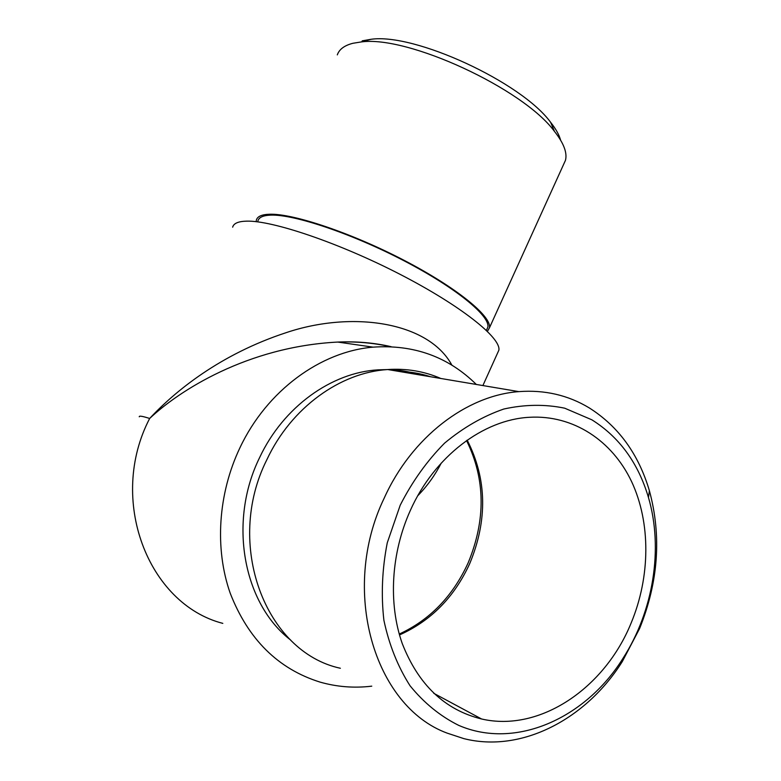 <?xml version="1.0" encoding="UTF-8"?>
<svg xmlns="http://www.w3.org/2000/svg" width="781" height="781" viewBox="0 0 781 781"><rect width="100%" height="100%" fill="white"/><g stroke="black" fill="none" stroke-linecap="round" stroke-linejoin="round"><path stroke-width="1.17" d="M458.691 725.364C515.626 750.053 585.682 718.237 622.916 658.461C653.531 610.947 663.45 548.418 648.455 497.468C638.204 462.957 619.333 437.067 591.852 419.807L564.692 408.19C545.04 404.119 524.744 404.402 503.813 409.029C482.97 416.234 463.211 427.617 444.535 443.178C426.992 460.927 412.222 481.594 400.214 505.209L387.269 542.785C382.134 568.998 381.001 594.81 383.881 620.202C389.055 644.667 397.773 666.505 410.025 685.738C424.005 702.949 440.23 716.157 458.691 725.364M639.61 628.51L622.291 661.585C586.209 719.086 521.62 753.255 463.826 738.621L447.181 733.134C374.011 706.307 339.823 590.055 384.184 498.161C411.724 436.989 466.765 395.401 518.867 391.623C544.65 389.709 568.109 395.127 589.245 407.897C618.484 426.436 638.536 454.034 649.392 490.712C661.683 535.971 658.422 581.904 639.61 628.51M441.285 463.045C435.007 475.229 427.178 486.124 417.786 495.71M476.322 384.457C448.274 356.8 413.871 344.362 373.113 347.145C320.806 351.479 266.926 390.471 239.962 447.708C218.055 493.699 214.482 548.516 230.219 593.238C248.212 639.366 278.134 668.975 319.995 682.086C336.923 686.919 354.183 688.276 371.766 686.157M631.087 623.14C650.466 576.651 650.846 522.694 631.575 481.545C612.148 440.621 573.283 414.731 529.43 417.288C483.39 419.612 434.49 456.28 410.357 510.393C391.115 552.977 388.118 603.362 402.205 643.437C418.343 684.742 444.809 709.929 481.584 718.989C540.032 732.539 604.845 687.885 631.087 623.14M387.054 369.589L378.004 369.852C331.534 372.508 283.347 406.833 259.624 457.559C228.032 521.552 243.047 603.567 290.737 640.117M440.845 378.482C424.268 371.287 406.569 368.3 387.757 369.54C340.35 372.4 291.157 407.623 266.887 459.638C224.186 544.308 265.433 652.203 340.37 668.263M362.199 40.846L370.975 39.304C414.418 32.792 521.386 82.21 550.615 122.305C555.828 128.875 559.167 134.82 560.612 140.15M563.462 164.742L565.473 160.31C567.406 152.803 563.736 143.177 554.481 131.423C523.241 88.653 407.204 35.038 360.929 41.989L352.944 43.277C344.45 45.435 339.237 49.301 337.304 54.885M487.422 331.369L489.462 327.805C491.776 316.461 456.973 287.818 404.265 260.415C351.655 232.992 292.885 213.291 269.416 214.248C261.684 214.511 257.339 216.464 256.373 220.105L256.168 221.687M486.612 329.894L487.861 327.141C490.146 315.944 455.821 287.701 403.875 260.698C352.026 233.665 294.076 214.219 270.87 215.126C263.207 215.38 258.892 217.313 257.945 220.906M497.477 353.256L498.874 350.171C501.177 337.919 461.054 305.761 400.214 274.404C339.481 243.028 272.364 220.301 246.552 221.15C238.273 221.365 233.636 223.376 232.66 227.173M390.197 346.647C373.669 342.918 356.185 341.385 337.743 342.068C247.167 346.715 178.859 390.89 149.659 418.47C175.071 391.164 220.222 354.291 286.11 332.677C351.889 310.506 428.32 321.616 451.887 365.147M430.595 376.754C420.276 373.386 409.537 371.571 398.388 371.326M420.119 374.987C409.879 371.649 399.228 369.862 388.167 369.608M391.144 346.686C374.187 342.771 356.39 341.229 337.743 342.068L373.113 347.145M401.122 371.795L393.068 369.813M139.272 416.81C138.959 415.599 142.425 416.146 149.659 418.47C107.446 499.303 147.834 604.074 222.81 623.375M399.491 634.943C431.014 620.846 454.454 597.016 469.791 563.452C487.754 519.951 486.895 478.851 467.194 440.142M648.455 497.468L649.392 490.712M622.916 658.461L622.291 661.585M399.247 634.065C429.853 619.929 452.804 596.245 468.083 563.023M400.223 371.639L392.326 369.774M370.975 39.304L360.929 41.989M550.615 122.305L554.481 131.423M565.473 160.31L489.462 327.805M487.861 327.141L486.397 330.383M498.874 350.171L482.892 385.56M518.867 391.623L387.757 369.54M380.503 370.282L378.004 369.852M468.112 562.964C485.958 519.824 485.44 479.026 466.56 440.582M481.584 718.989L433.748 693.303"/></g></svg>
